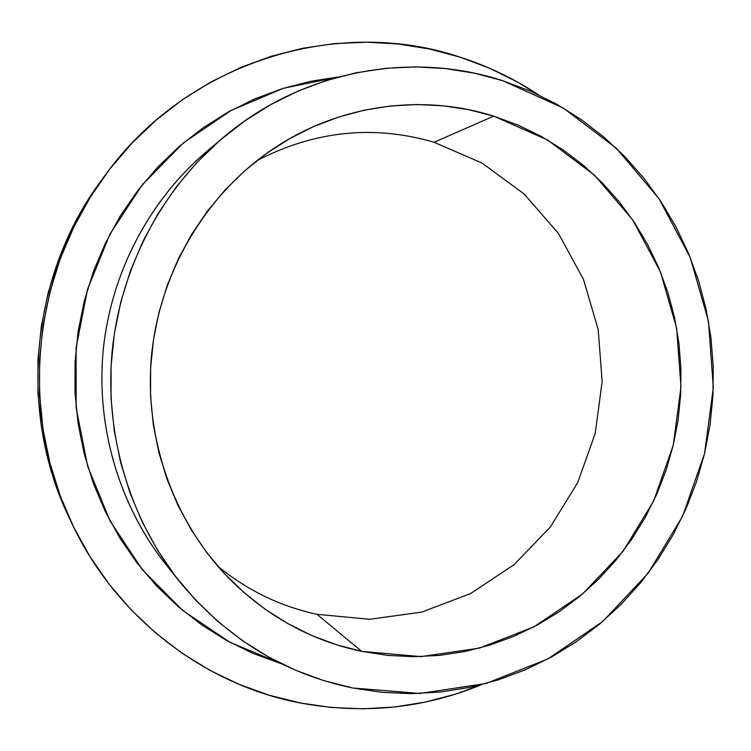<?xml version="1.0" encoding="UTF-8"?>
<svg xmlns="http://www.w3.org/2000/svg" width="751" height="751" viewBox="0 0 751 751"><rect width="100%" height="100%" fill="white"/><g stroke="black" fill="none" stroke-linecap="round" stroke-linejoin="round"><path stroke-width="1.13" d="M361.729 651.37C313.045 641.063 270.088 618.026 232.866 582.25C174.964 525.362 143.61 439.598 151.561 355.195C159.86 270.829 207.004 192.622 274.697 147.825C340.381 104.239 422.588 93.622 493.726 116.133L434.069 142.277C373.838 124.657 314.838 130.74 257.067 160.517C314.838 130.74 373.838 124.657 434.069 142.277L482.161 163.117L524.226 194.068L558.453 233.448L583.433 279.288L598.181 329.417L602.152 381.574L595.214 433.421L577.688 482.677L550.258 527.136L514.041 564.705L470.558 593.562L421.686 612.131L369.661 619.265L316.978 614.309L361.729 651.37L336.307 644.705L311.543 635.402L287.717 623.527L265.065 609.164L243.85 592.426L224.305 573.464L206.656 552.454L191.101 529.605L177.856 505.132L167.051 479.307L158.836 452.384L153.317 424.662L150.566 396.453L150.613 368.046L153.467 339.771L159.09 311.937L167.435 284.845L178.381 258.804L191.796 234.077L207.539 210.937L225.413 189.637L245.201 170.364L266.68 153.326L289.614 138.672L313.73 126.525L338.785 116.996L364.498 110.134L390.595 105.985L416.824 104.539L442.921 105.788L468.643 109.674L493.726 116.133L517.965 125.06L541.142 136.344L563.053 149.843L583.508 165.408L602.358 182.887L619.453 202.094L634.642 222.85L647.831 244.948L658.927 268.201L667.827 292.392L674.492 317.326L678.876 342.775L680.932 368.525L680.669 394.369L678.087 420.091L673.196 445.465L666.053 470.295L656.693 494.355L645.203 517.458L631.657 539.396L616.158 559.964L598.829 578.993L579.8 596.294L559.223 611.708L537.265 625.067L514.097 636.238L489.934 645.09L464.963 651.511L439.429 655.407L413.548 656.712L387.563 655.379L361.729 651.37L316.978 614.309C280.611 606.47 247.614 590.511 217.978 566.423C247.614 590.511 280.611 606.47 316.978 614.309L369.661 619.265L421.686 612.131L470.558 593.562L514.041 564.705L550.258 527.136L577.688 482.677L595.214 433.421L602.152 381.574L598.181 329.417L583.433 279.288L558.453 233.448L524.226 194.068L482.161 163.117L434.069 142.277L493.726 116.133L547.535 139.977L594.492 175.171L632.595 219.79L660.336 271.599L676.651 328.178L680.988 386.99L673.196 445.465L653.623 501.067L623.03 551.328L582.616 593.938L534.017 626.803L479.316 648.141L420.964 656.609L361.729 651.37M502.485 80.629L563.306 108.022L616.233 148.154L659.087 198.79L690.207 257.415L708.484 321.306L713.309 387.647L704.541 453.604L682.546 516.369L648.16 573.191L602.687 621.509L547.901 658.946L486.094 683.466L419.987 693.483L352.698 687.982C284.413 673.807 226.896 638.575 180.165 582.278C129.82 519.335 104.389 434.576 112.162 351.402C120.404 268.276 161.54 189.919 222.972 137.743C301.864 70.463 410.713 50.646 502.485 80.629L474.069 73.119L444.911 68.51L415.284 66.895L385.46 68.332L355.758 72.866L326.46 80.479L297.875 91.162L270.322 104.83L244.113 121.39L219.527 140.7L196.856 162.573L176.372 186.802L158.32 213.153L142.925 241.343L130.364 271.064L120.798 301.986L114.349 333.782L111.082 366.084L111.054 398.528L114.236 430.755L120.601 462.4L130.064 493.107L142.483 522.555L157.71 550.417L175.556 576.402L195.795 600.256L218.184 621.744L242.46 640.669L268.342 656.862L295.537 670.202L323.756 680.603L352.698 687.982L382.071 692.338L411.576 693.652L440.931 691.981L469.854 687.381L498.101 679.927L525.418 669.751L551.563 656.965L576.327 641.72L599.514 624.184L620.936 604.546L640.434 582.973L657.857 559.683L673.084 534.881L686.001 508.793L696.506 481.616L704.541 453.604L710.033 424.982L712.952 395.974L713.262 366.826L710.962 337.772L706.071 309.055L698.618 280.902L688.629 253.566L676.191 227.271L661.387 202.254L644.311 178.729L625.095 156.921L603.87 137.048L580.805 119.296L556.087 103.863L529.906 90.918L502.485 80.629M460.222 57.179C488.094 66.201 514.135 78.714 538.336 94.739L517.599 82.112L489.577 68.247L460.222 57.179L429.779 49.068L398.518 44.037L366.732 42.178L334.721 43.567L302.813 48.252L271.327 56.241L240.602 67.487L210.965 81.943L182.756 99.489L156.292 119.982L131.876 143.234L109.815 169.013L90.373 197.072L73.786 227.112L60.258 258.804L49.97 291.792L43.042 325.718L39.559 360.189L39.559 394.819L43.042 429.215L49.96 462.982L60.202 495.744L73.645 527.136L90.111 556.838L109.383 584.522L131.228 609.915L155.382 632.764L181.535 652.872L209.407 670.061L238.677 684.199L269.018 695.182L300.118 702.955C204.356 684.724 115.851 617.472 71.608 522.893C18.606 413.454 32.162 272.632 105.074 175.321C187.497 61 338.185 16.015 460.222 57.179M481.532 684.668C423.63 708.484 363.155 714.586 300.118 702.955L331.651 707.498L363.306 708.822L394.773 706.963L425.761 701.988L455.998 693.999L481.532 684.668M69.195 517.786L58.034 491.229L48.073 459.405L41.361 426.606L37.972 393.214L37.972 359.579L41.352 326.103L48.083 293.162L58.08 261.123L71.214 230.341L87.332 201.165L101.789 179.799M104.896 175.565L101.62 180.024C30.782 274.594 17.62 411.266 69.111 517.617L71.608 522.893M281.803 663.903L252.956 653.37L226.708 640.519L201.747 624.935L178.334 606.752L156.752 586.127L137.245 563.259L120.047 538.345L105.365 511.666L93.396 483.475L84.281 454.092L78.132 423.817L75.044 392.998L75.062 361.973L78.179 331.078L84.375 300.682L93.556 271.102L105.628 242.686L120.432 215.725L137.79 190.51L157.503 167.313L179.32 146.37L203.005 127.877L228.257 112.002L254.814 98.879L282.376 88.618L310.651 81.286L338.307 77.006L283.343 88.318L230.97 110.5L183.319 142.972L142.39 184.662L109.984 234.059L87.548 289.219L76.095 347.929L76.133 407.737L87.632 466.174L110.022 520.847L142.239 569.577L182.822 610.544L229.994 642.312L281.803 663.903M173.415 573.567C122.084 514.078 95.602 431.543 103.187 350.539C111.204 269.571 152.941 193.608 214.683 145.009M222.831 137.855L206.431 151.73C149.12 200.414 110.848 273.27 103.187 350.539C95.968 427.845 119.634 506.662 166.6 565.39L179.996 582.072"/></g></svg>
